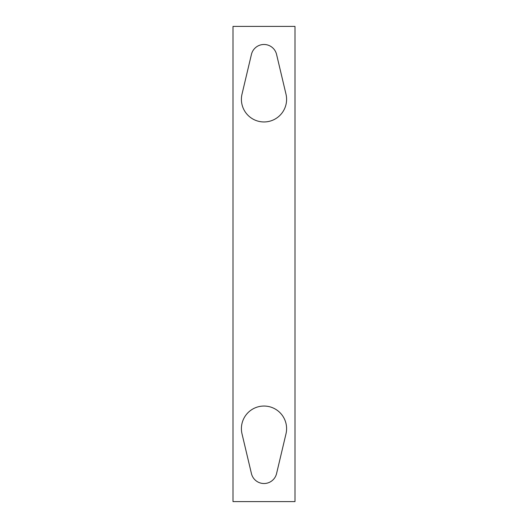 <?xml version="1.0" encoding="UTF-8"?>
<svg xmlns="http://www.w3.org/2000/svg" width="528" height="528" viewBox="0 0 528 528"><rect width="100%" height="100%" fill="white"/><g stroke="black" fill="none" stroke-linecap="round" stroke-linejoin="round"><path stroke-width="0.79" d="M294.994 26.4L233.006 26.4L233.006 501.6L294.994 501.6L294.994 26.4M251.434 473.59A12.916 12.916 0 0 0 276.566 473.59L285.985 433.858A22.598 22.598 0 0 0 264 406.045A22.598 22.598 0 0 0 242.015 433.858L251.434 473.59M251.434 54.41L242.015 94.142A22.598 22.598 0 0 0 264 121.955A22.598 22.598 0 0 0 285.985 94.142L276.566 54.41A12.916 12.916 0 0 0 251.434 54.41"/></g></svg>
